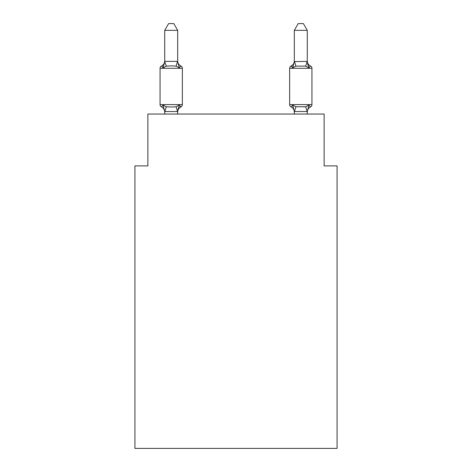 <?xml version="1.0" encoding="UTF-8"?>
<svg xmlns="http://www.w3.org/2000/svg" width="472" height="472" viewBox="0 0 472 472"><rect width="100%" height="100%" fill="white"/><g stroke="black" fill="none" stroke-linecap="round" stroke-linejoin="round"><path stroke-width="0.71" d="M337.079 448.4L337.079 165.89L324.122 165.89L324.122 114.053L147.878 114.053L147.878 165.89L134.921 165.89L134.921 448.4L337.079 448.4M180.894 106.926L179.301 105.103L180.894 106.926L179.301 105.103L180.894 106.926L179.301 105.103L180.894 106.926L179.301 105.103L180.894 106.926L179.301 105.103L180.894 106.926L179.301 105.103L180.894 106.926L179.301 105.103L180.894 106.926L179.301 105.103L180.894 106.926L179.301 105.103L180.894 106.926L179.301 105.103L180.894 106.926L179.301 105.103L180.894 106.926L179.301 105.103L180.894 106.926L179.301 105.103L180.894 106.926L179.301 105.103L177.578 111.551L164.722 111.522L163.105 105.103L161.518 106.926A2.59 2.59 0 0 1 160.061 104.595A2.59 2.59 0 0 0 161.518 106.926L163.105 105.103L161.518 106.926A2.59 2.59 0 0 1 160.061 104.595A2.59 2.59 0 0 0 161.518 106.926A2.59 2.59 0 0 1 160.061 104.595A2.59 2.59 0 0 0 161.518 106.926A2.59 2.59 0 0 1 160.061 104.595A2.59 2.59 0 0 0 161.518 106.926L163.105 105.103L161.518 106.926A2.59 2.59 0 0 1 160.061 104.595A2.59 2.59 0 0 0 161.518 106.926A2.59 2.59 0 0 1 160.061 104.595A2.59 2.59 0 0 0 161.518 106.926A2.59 2.59 0 0 1 160.061 104.595A2.59 2.59 0 0 0 161.518 106.926L163.105 105.103L161.518 106.926A2.59 2.59 0 0 1 160.061 104.595A2.59 2.59 0 0 0 161.518 106.926L163.105 105.103L161.518 106.926A2.59 2.59 0 0 1 160.061 104.595A2.59 2.59 0 0 0 161.518 106.926A2.59 2.59 0 0 1 160.061 104.595A2.59 2.59 0 0 0 161.518 106.926A2.59 2.59 0 0 1 160.061 104.595A2.59 2.59 0 0 0 161.518 106.926L163.105 105.103L161.518 106.926A2.59 2.59 0 0 1 160.061 104.595A2.59 2.59 0 0 0 161.518 106.926A2.59 2.59 0 0 1 160.061 104.595A2.59 2.59 0 0 0 161.518 106.926A2.59 2.59 0 0 1 160.061 104.595A2.59 2.59 0 0 0 161.518 106.926L163.105 105.103L161.518 106.926A2.59 2.59 0 0 1 160.061 104.595A2.59 2.59 0 0 0 161.518 106.926L163.105 105.103L161.518 106.926A2.59 2.59 0 0 1 160.061 104.595A2.59 2.59 0 0 0 161.518 106.926A2.59 2.59 0 0 1 160.061 104.595A2.59 2.59 0 0 0 161.518 106.926L163.105 105.103L161.518 106.926A2.59 2.59 0 0 1 160.061 104.595A2.59 2.59 0 0 0 161.518 106.926L163.105 105.103L161.518 106.926A2.59 2.59 0 0 1 160.061 104.595A2.59 2.59 0 0 0 161.518 106.926A2.59 2.59 0 0 1 160.061 104.595A2.59 2.59 0 0 0 161.518 106.926A2.59 2.59 0 0 1 160.061 104.595A2.59 2.59 0 0 0 161.518 106.926L163.105 105.103L161.518 106.926A2.59 2.59 0 0 1 160.061 104.595A2.59 2.59 0 0 0 161.518 106.926A2.59 2.59 0 0 1 160.061 104.595A2.59 2.59 0 0 0 161.518 106.926A2.59 2.59 0 0 1 160.061 104.595A2.59 2.59 0 0 0 161.518 106.926L163.105 105.103L161.518 106.926A2.59 2.59 0 0 1 160.061 104.595A2.59 2.59 0 0 0 161.518 106.926L163.105 105.103L161.518 106.926A2.59 2.59 0 0 1 160.061 104.595A2.59 2.59 0 0 0 161.518 106.926A2.59 2.59 0 0 1 160.061 104.595A2.59 2.59 0 0 0 161.518 106.926L163.105 105.103L161.518 106.926A2.59 2.59 0 0 1 160.061 104.595A2.59 2.59 0 0 0 161.518 106.926L163.105 105.103L161.518 106.926A2.59 2.59 0 0 1 160.061 104.595A2.59 2.59 0 0 0 161.518 106.926L163.105 105.103L161.518 106.926L163.105 105.103L161.518 106.926L163.105 105.103L161.518 106.926L163.105 105.103L161.518 106.926L163.105 105.103L161.518 106.926L163.105 105.103L161.518 106.926L163.105 105.103L161.518 106.926L163.105 105.103L166.345 106.766L171.206 107.026L176.068 106.766L179.301 105.103L180.894 106.926A2.59 2.59 0 0 0 182.351 104.595A2.59 2.59 0 0 1 180.894 106.926L180.151 106.572L180.894 106.926A2.59 2.59 0 0 0 182.351 104.595A2.59 2.59 0 0 1 180.894 106.926A2.59 2.59 0 0 0 182.351 104.595A2.59 2.59 0 0 1 180.894 106.926L180.151 106.572L180.894 106.926A2.59 2.59 0 0 0 182.351 104.595A2.59 2.59 0 0 1 180.894 106.926A2.59 2.59 0 0 0 182.351 104.595A2.59 2.59 0 0 1 180.894 106.926L180.151 106.572L180.894 106.926A2.59 2.59 0 0 0 182.351 104.595A2.59 2.59 0 0 1 180.894 106.926A2.59 2.59 0 0 0 182.351 104.595A2.59 2.59 0 0 1 180.894 106.926L180.151 106.572L180.894 106.926A2.59 2.59 0 0 0 182.351 104.595A2.59 2.59 0 0 1 180.894 106.926A2.59 2.59 0 0 0 182.351 104.595A2.59 2.59 0 0 1 180.894 106.926L180.151 106.572L180.894 106.926A2.59 2.59 0 0 0 182.351 104.595A2.59 2.59 0 0 1 180.894 106.926A2.59 2.59 0 0 0 182.351 104.595A2.59 2.59 0 0 1 180.894 106.926L180.151 106.572L180.894 106.926A2.59 2.59 0 0 0 182.351 104.595A2.59 2.59 0 0 1 180.894 106.926A2.59 2.59 0 0 0 182.351 104.595A2.59 2.59 0 0 1 180.894 106.926L180.151 106.572L180.894 106.926A2.59 2.59 0 0 0 182.351 104.595A2.59 2.59 0 0 1 180.894 106.926A2.59 2.59 0 0 0 182.351 104.595A2.59 2.59 0 0 1 180.894 106.926L180.151 106.572L180.894 106.926A2.59 2.59 0 0 0 182.351 104.595A2.59 2.59 0 0 1 180.894 106.926A2.59 2.59 0 0 0 182.351 104.595A2.59 2.59 0 0 1 180.894 106.926L180.151 106.572L180.894 106.926A2.59 2.59 0 0 0 182.351 104.595A2.59 2.59 0 0 1 180.894 106.926A2.59 2.59 0 0 0 182.351 104.595A2.59 2.59 0 0 1 180.894 106.926L180.151 106.572L180.894 106.926A2.59 2.59 0 0 0 182.351 104.595A2.59 2.59 0 0 1 180.894 106.926A2.59 2.59 0 0 0 182.351 104.595A2.59 2.59 0 0 1 180.894 106.926L180.151 106.572L180.894 106.926A2.59 2.59 0 0 0 182.351 104.595A2.59 2.59 0 0 1 180.894 106.926A2.59 2.59 0 0 0 182.351 104.595A2.59 2.59 0 0 1 180.894 106.926L180.151 106.572L180.894 106.926A2.59 2.59 0 0 0 182.351 104.595A2.59 2.59 0 0 1 180.894 106.926A2.59 2.59 0 0 0 182.351 104.595A2.59 2.59 0 0 1 180.894 106.926L180.151 106.572L180.894 106.926A2.59 2.59 0 0 0 182.351 104.595A2.59 2.59 0 0 1 180.894 106.926A2.59 2.59 0 0 0 182.351 104.595A2.59 2.59 0 0 1 180.894 106.926L180.151 106.572L180.894 106.926A2.59 2.59 0 0 0 182.351 104.595A2.59 2.59 0 0 1 180.894 106.926A2.59 2.59 0 0 0 182.351 104.595A2.59 2.59 0 0 1 180.894 106.926L179.301 105.103L180.894 106.926A5.699 5.699 0 0 0 177.684 112.053M177.684 30.338L164.722 30.338L168.616 23.6L173.79 23.6L177.684 30.338L177.684 61.614L179.301 67.803L180.894 65.98A2.59 2.59 0 0 1 182.351 68.31A2.59 2.59 0 0 0 180.894 65.98L179.301 67.803L180.894 65.98A2.59 2.59 0 0 1 182.351 68.31A2.59 2.59 0 0 0 180.894 65.98L179.301 67.803L176.068 66.133L171.206 65.873L166.345 66.133L163.105 67.803L161.518 65.98A2.59 2.59 0 0 0 160.061 68.31A2.59 2.59 0 0 1 161.518 65.98L162.256 66.334L161.518 65.98A2.59 2.59 0 0 0 160.061 68.31A2.59 2.59 0 0 1 161.518 65.98A2.59 2.59 0 0 0 160.061 68.31A2.59 2.59 0 0 1 161.518 65.98L162.256 66.334L161.518 65.98A2.59 2.59 0 0 0 160.061 68.31A2.59 2.59 0 0 1 161.518 65.98A2.59 2.59 0 0 0 160.061 68.31A2.59 2.59 0 0 1 161.518 65.98L162.256 66.334L161.518 65.98A2.59 2.59 0 0 0 160.061 68.31A2.59 2.59 0 0 1 161.518 65.98A2.59 2.59 0 0 0 160.061 68.31A2.59 2.59 0 0 1 161.518 65.98L162.256 66.334L161.518 65.98A2.59 2.59 0 0 0 160.061 68.31A2.59 2.59 0 0 1 161.518 65.98A2.59 2.59 0 0 0 160.061 68.31A2.59 2.59 0 0 1 161.518 65.98L162.256 66.334L161.518 65.98A2.59 2.59 0 0 0 160.061 68.31A2.59 2.59 0 0 1 161.518 65.98A2.59 2.59 0 0 0 160.061 68.31A2.59 2.59 0 0 1 161.518 65.98L162.256 66.334L161.518 65.98A2.59 2.59 0 0 0 160.061 68.31A2.59 2.59 0 0 1 161.518 65.98A2.59 2.59 0 0 0 160.061 68.31A2.59 2.59 0 0 1 161.518 65.98L162.256 66.334L161.518 65.98A2.59 2.59 0 0 0 160.061 68.31A2.59 2.59 0 0 1 161.518 65.98A2.59 2.59 0 0 0 160.061 68.31A2.59 2.59 0 0 1 161.518 65.98L162.256 66.334L161.518 65.98A2.59 2.59 0 0 0 160.061 68.31A2.59 2.59 0 0 1 161.518 65.98A2.59 2.59 0 0 0 160.061 68.31A2.59 2.59 0 0 1 161.518 65.98L162.256 66.334L161.518 65.98A2.59 2.59 0 0 0 160.061 68.31A2.59 2.59 0 0 1 161.518 65.98A2.59 2.59 0 0 0 160.061 68.31A2.59 2.59 0 0 1 161.518 65.98L162.256 66.334L161.518 65.98A2.59 2.59 0 0 0 160.061 68.31A2.59 2.59 0 0 1 161.518 65.98A2.59 2.59 0 0 0 160.061 68.31A2.59 2.59 0 0 1 161.518 65.98L162.256 66.334L161.518 65.98A2.59 2.59 0 0 0 160.061 68.31A2.59 2.59 0 0 1 161.518 65.98A2.59 2.59 0 0 0 160.061 68.31A2.59 2.59 0 0 1 161.518 65.98L162.256 66.334L161.518 65.98A2.59 2.59 0 0 0 160.061 68.31A2.59 2.59 0 0 1 161.518 65.98A2.59 2.59 0 0 0 160.061 68.31A2.59 2.59 0 0 1 161.518 65.98L162.256 66.334L161.518 65.98A2.59 2.59 0 0 0 160.061 68.31A2.59 2.59 0 0 1 161.518 65.98A2.59 2.59 0 0 0 160.061 68.31A2.59 2.59 0 0 1 161.518 65.98L162.256 66.334L161.518 65.98A2.59 2.59 0 0 0 160.061 68.31A2.59 2.59 0 0 1 161.518 65.98A2.59 2.59 0 0 0 160.061 68.31A2.59 2.59 0 0 1 161.518 65.98L163.105 67.803L161.518 65.98A5.699 5.699 0 0 0 164.722 60.853M161.518 65.98L163.105 67.803L161.518 65.98L163.105 67.803L161.518 65.98L163.105 67.803L161.518 65.98L163.105 67.803L161.518 65.98L163.105 67.803L161.518 65.98L163.105 67.803L161.518 65.98L163.105 67.803L161.518 65.98L163.105 67.803L161.518 65.98L163.105 67.803L161.518 65.98L163.105 67.803L161.518 65.98L163.105 67.803L161.518 65.98L163.105 67.803L161.518 65.98L163.105 67.803L161.518 65.98L163.105 67.803L164.828 61.348L177.684 61.384M164.722 114.053L164.722 112.053A5.699 5.699 0 0 0 161.518 106.926M177.684 111.286L178.292 108.235M310.482 106.926A2.59 2.59 0 0 0 311.939 104.595A2.59 2.59 0 0 1 310.482 106.926L308.894 105.103L310.482 106.926A2.59 2.59 0 0 0 311.939 104.595A2.59 2.59 0 0 1 310.482 106.926L308.894 105.103L310.482 106.926A2.59 2.59 0 0 0 311.939 104.595A2.59 2.59 0 0 1 310.482 106.926L308.894 105.103L310.482 106.926A2.59 2.59 0 0 0 311.939 104.595A2.59 2.59 0 0 1 310.482 106.926L308.894 105.103L310.482 106.926A2.59 2.59 0 0 0 311.939 104.595A2.59 2.59 0 0 1 310.482 106.926L308.894 105.103L310.482 106.926A2.59 2.59 0 0 0 311.939 104.595A2.59 2.59 0 0 1 310.482 106.926L308.894 105.103L310.482 106.926A2.59 2.59 0 0 0 311.939 104.595A2.59 2.59 0 0 1 310.482 106.926L308.894 105.103L310.482 106.926A2.59 2.59 0 0 0 311.939 104.595A2.59 2.59 0 0 1 310.482 106.926L308.894 105.103L310.482 106.926A2.59 2.59 0 0 0 311.939 104.595A2.59 2.59 0 0 1 310.482 106.926L308.894 105.103L310.482 106.926A2.59 2.59 0 0 0 311.939 104.595A2.59 2.59 0 0 1 310.482 106.926L308.894 105.103L310.482 106.926A2.59 2.59 0 0 0 311.939 104.595A2.59 2.59 0 0 1 310.482 106.926L308.894 105.103L310.482 106.926A2.59 2.59 0 0 0 311.939 104.595A2.59 2.59 0 0 1 310.482 106.926L308.894 105.103L310.482 106.926A2.59 2.59 0 0 0 311.939 104.595A2.59 2.59 0 0 1 310.482 106.926L308.894 105.103L310.482 106.926A2.59 2.59 0 0 0 311.939 104.595A2.59 2.59 0 0 1 310.482 106.926L308.894 105.103L310.482 106.926A2.59 2.59 0 0 0 311.939 104.595A2.59 2.59 0 0 1 310.482 106.926L308.894 105.103L310.482 106.926A2.59 2.59 0 0 0 311.939 104.595A2.59 2.59 0 0 1 310.482 106.926L308.894 105.103L310.482 106.926A2.59 2.59 0 0 0 311.939 104.595A2.59 2.59 0 0 1 310.482 106.926L308.894 105.103L310.482 106.926A2.59 2.59 0 0 0 311.939 104.595A2.59 2.59 0 0 1 310.482 106.926L308.894 105.103L310.482 106.926A2.59 2.59 0 0 0 311.939 104.595A2.59 2.59 0 0 1 310.482 106.926L308.894 105.103L310.482 106.926A2.59 2.59 0 0 0 311.939 104.595A2.59 2.59 0 0 1 310.482 106.926L308.894 105.103L310.482 106.926A2.59 2.59 0 0 0 311.939 104.595A2.59 2.59 0 0 1 310.482 106.926L308.894 105.103L310.482 106.926A2.59 2.59 0 0 0 311.939 104.595A2.59 2.59 0 0 1 310.482 106.926L308.894 105.103L310.482 106.926A2.59 2.59 0 0 0 311.939 104.595A2.59 2.59 0 0 1 310.482 106.926L308.894 105.103L310.482 106.926A2.59 2.59 0 0 0 311.939 104.595A2.59 2.59 0 0 1 310.482 106.926L308.894 105.103L310.482 106.926A2.59 2.59 0 0 0 311.939 104.595A2.59 2.59 0 0 1 310.482 106.926L308.894 105.103L310.482 106.926A2.59 2.59 0 0 0 311.939 104.595A2.59 2.59 0 0 1 310.482 106.926L308.894 105.103L310.482 106.926A2.59 2.59 0 0 0 311.939 104.595A2.59 2.59 0 0 1 310.482 106.926L308.894 105.103L310.482 106.926A2.59 2.59 0 0 0 311.939 104.595A2.59 2.59 0 0 1 310.482 106.926L308.894 105.103L310.482 106.926A2.59 2.59 0 0 0 311.939 104.595A2.59 2.59 0 0 1 310.482 106.926L308.894 105.103L310.482 106.926A5.699 5.699 0 0 0 307.278 112.053L307.278 112.053M293.301 65.75L292.699 67.803L291.106 65.98A2.59 2.59 0 0 0 289.649 68.31A2.59 2.59 0 0 1 291.106 65.98L292.699 67.803L293.301 65.75L292.699 67.803L293.301 65.75L292.699 67.803L293.301 65.75L292.699 67.803L293.301 65.75L292.699 67.803L293.301 65.75L292.699 67.803L293.301 65.75L292.699 67.803L293.301 65.75L292.699 67.803L293.301 65.75L292.699 67.803L293.301 65.75L292.699 67.803L293.301 65.75L292.699 67.803L293.301 65.75L292.699 67.803L293.301 65.75L292.699 67.803L293.301 65.75L292.699 67.803L293.301 65.75L292.699 67.803L295.932 66.133L305.655 66.133L308.894 67.803L310.482 65.98L308.894 67.803L307.543 63.567L308.894 67.803L310.482 65.98L308.894 67.803L307.543 63.567L308.894 67.803L310.482 65.98L308.894 67.803L307.543 63.567L308.894 67.803L310.482 65.98L308.894 67.803L307.543 63.567L308.894 67.803L310.482 65.98L308.894 67.803L307.543 63.567L308.894 67.803L310.482 65.98L308.894 67.803L307.543 63.567L308.894 67.803L310.482 65.98L308.894 67.803L307.543 63.567L308.894 67.803L310.482 65.98L308.894 67.803L307.543 63.567L308.894 67.803L310.482 65.98L308.894 67.803L307.543 63.567L308.894 67.803L310.482 65.98L308.894 67.803L307.543 63.567L308.894 67.803L310.482 65.98L308.894 67.803L307.543 63.567L308.894 67.803L310.482 65.98L308.894 67.803L307.543 63.567L308.894 67.803L310.482 65.98A2.59 2.59 0 0 1 311.939 68.31A2.59 2.59 0 0 0 310.482 65.98A2.59 2.59 0 0 1 311.939 68.31A2.59 2.59 0 0 0 310.482 65.98A2.59 2.59 0 0 1 311.939 68.31A2.59 2.59 0 0 0 310.482 65.98A2.59 2.59 0 0 1 311.939 68.31A2.59 2.59 0 0 0 310.482 65.98A2.59 2.59 0 0 1 311.939 68.31A2.59 2.59 0 0 0 310.482 65.98A2.59 2.59 0 0 1 311.939 68.31A2.59 2.59 0 0 0 310.482 65.98A2.59 2.59 0 0 1 311.939 68.31A2.59 2.59 0 0 0 310.482 65.98A2.59 2.59 0 0 1 311.939 68.31A2.59 2.59 0 0 0 310.482 65.98A2.59 2.59 0 0 1 311.939 68.31A2.59 2.59 0 0 0 310.482 65.98A2.59 2.59 0 0 1 311.939 68.31A2.59 2.59 0 0 0 310.482 65.98A2.59 2.59 0 0 1 311.939 68.31A2.59 2.59 0 0 0 310.482 65.98A2.59 2.59 0 0 1 311.939 68.31A2.59 2.59 0 0 0 310.482 65.98A2.59 2.59 0 0 1 311.939 68.31A2.59 2.59 0 0 0 310.482 65.98A2.59 2.59 0 0 1 311.939 68.31A2.59 2.59 0 0 0 310.482 65.98A2.59 2.59 0 0 1 311.939 68.31A2.59 2.59 0 0 0 310.482 65.98A2.59 2.59 0 0 1 311.939 68.31A2.59 2.59 0 0 0 310.482 65.98A2.59 2.59 0 0 1 311.939 68.31A2.59 2.59 0 0 0 310.482 65.98A2.59 2.59 0 0 1 311.939 68.31A2.59 2.59 0 0 0 310.482 65.98A2.59 2.59 0 0 1 311.939 68.31A2.59 2.59 0 0 0 310.482 65.98A2.59 2.59 0 0 1 311.939 68.31A2.59 2.59 0 0 0 310.482 65.98A2.59 2.59 0 0 1 311.939 68.31A2.59 2.59 0 0 0 310.482 65.98A2.59 2.59 0 0 1 311.939 68.31A2.59 2.59 0 0 0 310.482 65.98A2.59 2.59 0 0 1 311.939 68.31A2.59 2.59 0 0 0 310.482 65.98A2.59 2.59 0 0 1 311.939 68.31A2.59 2.59 0 0 0 310.482 65.98A2.59 2.59 0 0 1 311.939 68.31A2.59 2.59 0 0 0 310.482 65.98A2.59 2.59 0 0 1 311.939 68.31A2.59 2.59 0 0 0 310.482 65.98L308.894 67.803L307.543 63.567L308.894 67.803L310.482 65.98A2.59 2.59 0 0 1 311.939 68.31A2.59 2.59 0 0 0 310.482 65.98L308.894 67.803L310.482 65.98A2.59 2.59 0 0 1 311.939 68.31A2.59 2.59 0 0 0 310.482 65.98L308.894 67.803L307.543 63.567L308.894 67.803L310.482 65.98A2.59 2.59 0 0 1 311.939 68.31A2.59 2.59 0 0 0 310.482 65.98L308.894 67.803L310.482 65.98A5.699 5.699 0 0 1 307.278 60.853L307.278 60.853M307.278 61.384L307.278 30.338L294.316 30.338L294.316 61.614L307.278 61.384L308.894 67.803L307.543 63.567M294.316 114.053L294.316 112.053A5.699 5.699 0 0 0 291.106 106.926A2.59 2.59 0 0 1 289.649 104.595A2.59 2.59 0 0 0 291.106 106.926A2.59 2.59 0 0 1 289.649 104.595A2.59 2.59 0 0 0 291.106 106.926A5.699 5.699 0 0 1 294.316 112.053A5.699 5.699 0 0 0 291.106 106.926A2.59 2.59 0 0 1 289.649 104.595A2.59 2.59 0 0 0 291.106 106.926A2.59 2.59 0 0 1 289.649 104.595A2.59 2.59 0 0 0 291.106 106.926A5.699 5.699 0 0 1 294.316 112.053A5.699 5.699 0 0 0 291.106 106.926A2.59 2.59 0 0 1 289.649 104.595A2.59 2.59 0 0 0 291.106 106.926A2.59 2.59 0 0 1 289.649 104.595A2.59 2.59 0 0 0 291.106 106.926A5.699 5.699 0 0 1 294.316 112.053A5.699 5.699 0 0 0 291.106 106.926A2.59 2.59 0 0 1 289.649 104.595A2.59 2.59 0 0 0 291.106 106.926A2.59 2.59 0 0 1 289.649 104.595A2.59 2.59 0 0 0 291.106 106.926A5.699 5.699 0 0 1 294.316 112.053A5.699 5.699 0 0 0 291.106 106.926A2.59 2.59 0 0 1 289.649 104.595A2.59 2.59 0 0 0 291.106 106.926A2.59 2.59 0 0 1 289.649 104.595A2.59 2.59 0 0 0 291.106 106.926A5.699 5.699 0 0 1 294.316 112.053A5.699 5.699 0 0 0 291.106 106.926A2.59 2.59 0 0 1 289.649 104.595A2.59 2.59 0 0 0 291.106 106.926A2.59 2.59 0 0 1 289.649 104.595A2.59 2.59 0 0 0 291.106 106.926A5.699 5.699 0 0 1 294.316 112.053A5.699 5.699 0 0 0 291.106 106.926A2.59 2.59 0 0 1 289.649 104.595A2.59 2.59 0 0 0 291.106 106.926A2.59 2.59 0 0 1 289.649 104.595A2.59 2.59 0 0 0 291.106 106.926A5.699 5.699 0 0 1 294.316 112.053A5.699 5.699 0 0 0 291.106 106.926A2.59 2.59 0 0 1 289.649 104.595A2.59 2.59 0 0 0 291.106 106.926A2.59 2.59 0 0 1 289.649 104.595A2.59 2.59 0 0 0 291.106 106.926A5.699 5.699 0 0 1 294.316 112.053A5.699 5.699 0 0 0 291.106 106.926A2.59 2.59 0 0 1 289.649 104.595A2.59 2.59 0 0 0 291.106 106.926A2.59 2.59 0 0 1 289.649 104.595A2.59 2.59 0 0 0 291.106 106.926A5.699 5.699 0 0 1 294.316 112.053A5.699 5.699 0 0 0 291.106 106.926A2.59 2.59 0 0 1 289.649 104.595A2.59 2.59 0 0 0 291.106 106.926A2.59 2.59 0 0 1 289.649 104.595A2.59 2.59 0 0 0 291.106 106.926A5.699 5.699 0 0 1 294.316 112.053A5.699 5.699 0 0 0 291.106 106.926A2.59 2.59 0 0 1 289.649 104.595A2.59 2.59 0 0 0 291.106 106.926A2.59 2.59 0 0 1 289.649 104.595A2.59 2.59 0 0 0 291.106 106.926A5.699 5.699 0 0 1 294.316 112.053A5.699 5.699 0 0 0 291.106 106.926A2.59 2.59 0 0 1 289.649 104.595A2.59 2.59 0 0 0 291.106 106.926A2.59 2.59 0 0 1 289.649 104.595A2.59 2.59 0 0 0 291.106 106.926A5.699 5.699 0 0 1 294.316 112.053A5.699 5.699 0 0 0 291.106 106.926A2.59 2.59 0 0 1 289.649 104.595A2.59 2.59 0 0 0 291.106 106.926A2.59 2.59 0 0 1 289.649 104.595A2.59 2.59 0 0 0 291.106 106.926L292.699 105.103L291.106 106.926A5.699 5.699 0 0 1 294.316 112.053A5.699 5.699 0 0 0 291.106 106.926A2.59 2.59 0 0 1 289.649 104.595A2.59 2.59 0 0 0 291.106 106.926L292.699 105.103L291.106 106.926A2.59 2.59 0 0 1 289.649 104.595A2.59 2.59 0 0 0 291.106 106.926L292.699 105.103L291.106 106.926A5.699 5.699 0 0 1 294.316 112.053A5.699 5.699 0 0 0 291.106 106.926A2.59 2.59 0 0 1 289.649 104.595A2.59 2.59 0 0 0 291.106 106.926L292.699 105.103L291.106 106.926L292.699 105.103L291.106 106.926L292.699 105.103L291.106 106.926L292.699 105.103L291.106 106.926L292.699 105.103L291.106 106.926L292.699 105.103L291.106 106.926L292.699 105.103L291.106 106.926L292.699 105.103L291.106 106.926L292.699 105.103L291.106 106.926L292.699 105.103L291.106 106.926L292.699 105.103L291.106 106.926L292.699 105.103L291.106 106.926L292.699 105.103L291.106 106.926L292.699 105.103L295.932 106.766L305.655 106.766L308.894 105.103L307.278 111.522L294.316 111.522L292.699 105.103M291.106 65.98L291.849 66.334L291.106 65.98A2.59 2.59 0 0 0 289.649 68.31A2.59 2.59 0 0 1 291.106 65.98A2.59 2.59 0 0 0 289.649 68.31A2.59 2.59 0 0 1 291.106 65.98L291.849 66.334L291.106 65.98A2.59 2.59 0 0 0 289.649 68.31A2.59 2.59 0 0 1 291.106 65.98A2.59 2.59 0 0 0 289.649 68.31A2.59 2.59 0 0 1 291.106 65.98L291.849 66.334L291.106 65.98A2.59 2.59 0 0 0 289.649 68.31A2.59 2.59 0 0 1 291.106 65.98A2.59 2.59 0 0 0 289.649 68.31A2.59 2.59 0 0 1 291.106 65.98L291.849 66.334L291.106 65.98A2.59 2.59 0 0 0 289.649 68.31A2.59 2.59 0 0 1 291.106 65.98A2.59 2.59 0 0 0 289.649 68.31A2.59 2.59 0 0 1 291.106 65.98L291.849 66.334L291.106 65.98A2.59 2.59 0 0 0 289.649 68.31A2.59 2.59 0 0 1 291.106 65.98A2.59 2.59 0 0 0 289.649 68.31A2.59 2.59 0 0 1 291.106 65.98L291.849 66.334L291.106 65.98A2.59 2.59 0 0 0 289.649 68.31A2.59 2.59 0 0 1 291.106 65.98A2.59 2.59 0 0 0 289.649 68.31A2.59 2.59 0 0 1 291.106 65.98L291.849 66.334L291.106 65.98A2.59 2.59 0 0 0 289.649 68.31A2.59 2.59 0 0 1 291.106 65.98A2.59 2.59 0 0 0 289.649 68.31A2.59 2.59 0 0 1 291.106 65.98L291.849 66.334L291.106 65.98A2.59 2.59 0 0 0 289.649 68.31A2.59 2.59 0 0 1 291.106 65.98A2.59 2.59 0 0 0 289.649 68.31A2.59 2.59 0 0 1 291.106 65.98L291.849 66.334L291.106 65.98A2.59 2.59 0 0 0 289.649 68.31A2.59 2.59 0 0 1 291.106 65.98A2.59 2.59 0 0 0 289.649 68.31A2.59 2.59 0 0 1 291.106 65.98L291.849 66.334L291.106 65.98A2.59 2.59 0 0 0 289.649 68.31A2.59 2.59 0 0 1 291.106 65.98A2.59 2.59 0 0 0 289.649 68.31A2.59 2.59 0 0 1 291.106 65.98L291.849 66.334L291.106 65.98A2.59 2.59 0 0 0 289.649 68.31A2.59 2.59 0 0 1 291.106 65.98A2.59 2.59 0 0 0 289.649 68.31A2.59 2.59 0 0 1 291.106 65.98L291.849 66.334L291.106 65.98A2.59 2.59 0 0 0 289.649 68.31A2.59 2.59 0 0 1 291.106 65.98A2.59 2.59 0 0 0 289.649 68.31A2.59 2.59 0 0 1 291.106 65.98L291.849 66.334L291.106 65.98A2.59 2.59 0 0 0 289.649 68.31A2.59 2.59 0 0 1 291.106 65.98A2.59 2.59 0 0 0 289.649 68.31A2.59 2.59 0 0 1 291.106 65.98L291.849 66.334L291.106 65.98A2.59 2.59 0 0 0 289.649 68.31A2.59 2.59 0 0 1 291.106 65.98A2.59 2.59 0 0 0 289.649 68.31L289.649 104.595L311.939 104.595L311.939 68.31L289.649 68.31A2.59 2.59 0 0 1 291.106 65.98L292.699 67.803L291.106 65.98A5.699 5.699 0 0 0 294.316 60.853M164.722 30.338L164.722 61.614L166.345 66.133M177.684 60.853A5.699 5.699 0 0 0 180.894 65.98A2.59 2.59 0 0 1 182.351 68.31A2.59 2.59 0 0 0 180.894 65.98A2.59 2.59 0 0 1 182.351 68.31A2.59 2.59 0 0 0 180.894 65.98A2.59 2.59 0 0 1 182.351 68.31A2.59 2.59 0 0 0 180.894 65.98A2.59 2.59 0 0 1 182.351 68.31A2.59 2.59 0 0 0 180.894 65.98A2.59 2.59 0 0 1 182.351 68.31A2.59 2.59 0 0 0 180.894 65.98A2.59 2.59 0 0 1 182.351 68.31A2.59 2.59 0 0 0 180.894 65.98A2.59 2.59 0 0 1 182.351 68.31A2.59 2.59 0 0 0 180.894 65.98A2.59 2.59 0 0 1 182.351 68.31A2.59 2.59 0 0 0 180.894 65.98A2.59 2.59 0 0 1 182.351 68.31A2.59 2.59 0 0 0 180.894 65.98A2.59 2.59 0 0 1 182.351 68.31A2.59 2.59 0 0 0 180.894 65.98A2.59 2.59 0 0 1 182.351 68.31A2.59 2.59 0 0 0 180.894 65.98A2.59 2.59 0 0 1 182.351 68.31A2.59 2.59 0 0 0 180.894 65.98A2.59 2.59 0 0 1 182.351 68.31A2.59 2.59 0 0 0 180.894 65.98A2.59 2.59 0 0 1 182.351 68.31A2.59 2.59 0 0 0 180.894 65.98A2.59 2.59 0 0 1 182.351 68.31A2.59 2.59 0 0 0 180.894 65.98A2.59 2.59 0 0 1 182.351 68.31A2.59 2.59 0 0 0 180.894 65.98A2.59 2.59 0 0 1 182.351 68.31A2.59 2.59 0 0 0 180.894 65.98A2.59 2.59 0 0 1 182.351 68.31A2.59 2.59 0 0 0 180.894 65.98A2.59 2.59 0 0 1 182.351 68.31A2.59 2.59 0 0 0 180.894 65.98A2.59 2.59 0 0 1 182.351 68.31A2.59 2.59 0 0 0 180.894 65.98A2.59 2.59 0 0 1 182.351 68.31A2.59 2.59 0 0 0 180.894 65.98A2.59 2.59 0 0 1 182.351 68.31A2.59 2.59 0 0 0 180.894 65.98A2.59 2.59 0 0 1 182.351 68.31A2.59 2.59 0 0 0 180.894 65.98A2.59 2.59 0 0 1 182.351 68.31A2.59 2.59 0 0 0 180.894 65.98A2.59 2.59 0 0 1 182.351 68.31A2.59 2.59 0 0 0 180.894 65.98A2.59 2.59 0 0 1 182.351 68.31A2.59 2.59 0 0 0 180.894 65.98A2.59 2.59 0 0 1 182.351 68.31L182.351 104.595L160.061 104.595L160.061 68.31L182.351 68.31A2.59 2.59 0 0 0 180.894 65.98L179.301 67.803M307.278 111.386L307.278 114.053M177.684 114.053L177.684 111.522M292.699 67.803L294.316 61.384M294.316 30.338L298.21 23.6L303.384 23.6L307.278 30.338M166.345 106.766L164.828 111.551M176.068 106.766L177.578 111.551M177.578 61.348L176.068 66.133M307.172 111.551L305.655 106.766M294.422 111.551L295.932 106.766M305.655 66.133L307.172 61.348M295.932 66.133L294.422 61.348"/></g></svg>
